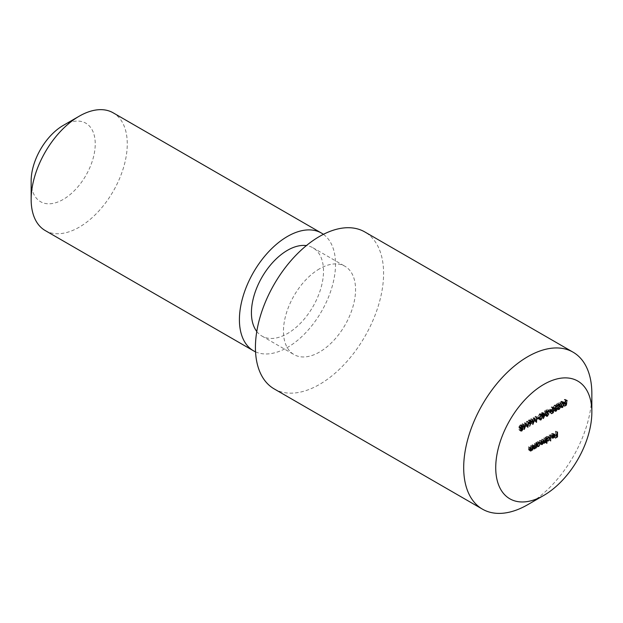 <?xml version="1.0" encoding="UTF-8"?>
<svg xmlns="http://www.w3.org/2000/svg" width="623" height="623" viewBox="0 0 623 623"><rect width="100%" height="100%" fill="white"/><g stroke="black" fill="none" stroke-linecap="round" stroke-linejoin="round"><path stroke-width="0.47" stroke-dasharray="3.12 2.34" d="M45.23 230.557A67.969 39.241 120 0 0 79.207 227.193A67.969 39.241 120 0 0 123.611 167.299A67.969 39.241 120 0 0 113.191 112.833M255.547 351.855A67.969 39.241 120 0 0 287.468 347.432A67.969 39.241 120 0 0 331.311 289.36A67.969 39.241 120 0 0 323.399 234.334M63.188 125.449A45.308 26.158 -60 0 1 95.233 143.952A45.308 26.158 -60 0 1 63.188 199.446A45.308 26.158 -60 0 1 31.15 180.95M256.785 331.491A50.977 29.429 120 0 0 261.979 336.085A50.977 29.429 120 0 0 287.468 333.554A50.977 29.429 120 0 0 320.775 288.636A50.977 29.429 120 0 0 312.956 247.79A50.977 29.429 120 0 0 306.384 245.587M319.513 268.809A50.977 29.429 120 0 0 286.206 313.735A50.977 29.429 120 0 0 294.025 354.58A50.977 29.429 120 0 0 319.513 352.057A50.977 29.429 120 0 0 352.813 307.139A50.977 29.429 120 0 0 344.994 266.286A50.977 29.429 120 0 0 319.513 268.809M274.198 388.916A90.623 52.324 120 0 0 319.513 384.43A90.623 52.324 120 0 0 378.714 304.569A90.623 52.324 120 0 0 364.821 231.951M591.85 393.674A90.623 52.324 -60 0 1 527.774 504.661M555.911 431.077L555.911 435.968L553.847 437.159L555.529 435.687L555.529 434.176L553.847 435.15L555.529 433.678L555.529 431.295L557.515 431.996M555.911 435.968L557.079 436.645M553.847 437.159L555.443 438.086M553.847 436.661L555.443 437.587M555.529 435.687L557.133 436.614M555.529 434.176L556.697 434.854M553.847 435.15L555.443 436.077M553.847 434.652L555.443 435.578M555.529 433.678L557.133 434.605M555.529 431.295L557.133 432.222M551.791 433.826L550.311 435.228L551.744 433.413L552.803 433.265L553.302 434.356L552.944 435.757L551.737 437.128L550.483 437.144L550.148 436.092L552.92 434.496L552.593 433.74L551.791 433.826L553.037 434.55M550.646 435.243L551.97 436.007M550.311 435.228L551.916 436.155M551.744 433.413L553.349 434.34M553.302 434.356L554.47 435.033M552.944 435.757L554.275 436.528M551.737 437.128L552.881 437.79M550.148 436.092L552.437 437.728M552.92 434.496L554.525 435.422M552.881 434.955L550.53 436.31L551.713 436.7L552.881 434.955L554.104 435.664M552.515 435.898L554.112 436.824M551.713 436.7L553.317 437.619M549.439 434.807L549.065 440.048L549.065 435.025L551.044 435.734M549.439 439.83L550.662 440.531M549.065 440.048L550.662 440.975M549.065 435.025L550.662 435.952M545.421 442.151L545.039 442.369L545.039 437.346L545.421 437.128L545.421 437.751L546.69 436.334L547.835 436.225L548.302 437.268L546.675 440.048L545.421 440.017L545.421 442.151L546.644 442.852M545.039 442.369L546.644 443.296M545.039 437.346L546.644 438.273M545.421 437.128L547.025 438.055M545.421 437.751L546.644 438.452M546.69 436.334L548.287 437.26M548.302 437.268L549.424 437.914M546.675 440.048L547.819 440.71M547.212 441.092L546.644 440.718M546.675 436.785L545.421 438.911L545.771 439.706L546.667 439.612L547.921 437.478L547.555 436.692L546.675 436.785L547.929 437.51M545.421 438.911L546.644 439.612M546.667 439.612L548.271 440.531M547.921 437.478L549.525 438.405M544.175 437.852L544.175 441.427L543.793 441.645L543.793 441.029L542.726 442.33L541.737 442.034L540.6 443.553L539.549 442.455L539.549 440.516L539.931 440.297L539.931 442.237L540.671 443.078L541.675 439.293L542.049 439.075L542.049 440.897L542.789 441.847L543.793 438.07L545.771 438.779M544.175 441.427L545.39 442.135M543.793 441.645L545.39 442.571M543.793 441.029L545.18 441.824M543.365 441.777L544.689 442.54M543.139 442.844L541.737 442.034L543.201 442.603M541.488 444.565L539.884 443.638L541.177 443.888M539.549 440.516L541.153 441.442M539.931 440.297L541.535 441.224M541.745 444.067L540.141 443.148L542.267 443.997M541.675 439.293L543.272 440.22M542.049 439.075L543.653 440.002M543.871 442.836L542.275 441.917L542.789 441.847L544.393 442.774M543.793 438.07L545.39 438.997M535.912 446.193L535.531 446.418L535.531 442.836L535.912 442.618L535.912 443.241L537.174 441.824L538.778 442.751L537.166 445.538L535.912 445.538L535.912 446.193L537.135 446.901M535.531 446.418L537.135 447.337M535.531 442.836L537.135 443.763M535.912 442.618L537.517 443.545M535.912 443.241L537.135 443.942M537.174 441.824L538.327 441.715L539.907 443.405M537.166 445.538L538.311 446.2M537.688 446.598L537.135 446.239M537.166 442.275L535.912 444.401L536.263 445.196L537.158 445.102L538.412 442.969L538.046 442.182L537.166 442.275L538.42 443M535.912 444.401L538.763 446.021M538.412 442.969L540.016 443.895M531.941 446.738L532.322 444.69L532.369 447.158L533.171 447.4L534.223 445.85L534.659 443.342L536.263 444.269M534.659 443.342L534.659 446.917L535.881 447.625M534.659 446.917L534.285 447.135L535.881 448.062M534.285 447.135L534.285 446.496L535.655 447.283M534.285 446.496L533.101 447.882L533.568 448.147M533.101 447.882L532.291 447.976L531.949 446.738L533.545 447.664M531.941 444.908L533.545 445.834M532.322 444.69L533.927 445.616M534.768 448.326L533.545 447.844M534.223 445.85L535.827 446.777M534.285 443.56L535.881 444.487M531.076 445.414L531.076 448.988L530.695 449.206L530.695 448.56L529.519 449.954L528.709 450.047L528.359 446.979L528.74 446.761L528.787 449.23L529.581 449.471L530.632 447.921L530.695 445.632L532.681 446.341M531.076 448.988L532.299 449.697M530.695 449.206L532.299 450.133M530.695 448.56L532.065 449.354M529.519 449.954L529.978 450.219M528.359 446.979L529.963 447.906M528.74 446.761L530.344 447.688M531.185 450.398L529.963 449.915M530.632 447.921L532.237 448.84M530.695 445.632L532.299 446.559M564.742 404.218L562.997 405.223L564.446 403.883L564.672 402.466L563.231 402.964L562.842 402.014L564.313 399.436L565.217 399.335L565.606 400.075L564.29 399.95L563.215 401.819L564.243 402.31L565.178 401.516L564.742 404.218L565.91 404.888M562.997 405.223L564.602 406.141M562.997 404.716L564.602 405.643M564.446 403.883L566.042 404.81M564.672 402.466L565.918 403.182M562.842 402.014L564.438 402.941M564.313 399.436L565.918 400.363M565.606 400.075L566.019 400.309M565.505 400.659L566.829 401.22M565.077 403.346L563.472 402.419L563.215 401.819L564.469 402.544M564.243 402.31L565.84 403.229M565.178 401.516L566.774 402.442M560.988 401.36L561.868 401.274L562.405 403.112L560.988 406.508L560.085 406.601L559.524 404.779L560.988 401.36L562.585 402.287M562.405 403.112L563.613 403.813M559.524 404.779L561.128 405.705M559.906 404.561L560.973 406.009L562.024 403.338L560.973 401.874L559.906 404.561L561.136 405.269M561.183 406.546L560.342 406.064L560.973 406.009L562.577 406.936M562.507 402.333L560.973 401.874L562.203 402.583M560.061 403.237L561.362 403.984M557.967 408.221L556.697 407.489L557.616 407.948L558.979 406.032L557.601 408.462L556.697 408.587L556.316 407.746L558.231 403.579L556.261 404.716L556.261 404.218L559.143 402.551L556.697 407.489L559.22 408.875M558.597 406.251L560.202 407.177M558.979 406.032L560.583 406.959M556.316 407.746L557.92 408.672M558.231 403.579L559.399 404.249M556.261 404.716L557.865 405.643M556.261 404.218L557.865 405.137M559.143 402.551L560.747 403.478M557.499 405.526L558.839 406.305M554.875 410.238L553.598 409.506L554.454 409.778L555.716 408.291L554.454 410.277L553.216 409.724L553.715 408.431L552.998 407.551L554.47 405.121L555.467 404.989L555.88 405.752L554.462 405.628L553.38 407.286L554.688 407.574L553.598 409.506L556.051 410.705M555.342 408.517L556.939 409.436M555.716 408.291L557.32 409.218M555.14 411.312L553.216 409.724L554.82 410.643M554.859 409.202L553.255 408.275L554.711 409M552.998 407.551L554.602 408.478M554.47 405.121L556.066 406.048M555.218 405.511L557.102 406.897M554.462 405.628L555.677 406.328M555.233 408.727L553.637 407.808L553.38 407.286L554.657 408.026M554.688 407.574L556.292 408.493M554.688 408.073L555.802 408.719M551.698 411.741L549.961 412.745L551.402 411.414L551.628 409.996L550.187 410.495L549.798 409.545L551.277 406.967L552.173 406.866L552.57 407.606L551.254 407.481L550.179 409.35L551.199 409.833L552.134 409.046L551.698 411.741L552.866 412.418M549.961 412.745L551.557 413.672M549.961 412.247L551.557 413.174M551.402 411.414L553.006 412.34M551.628 409.996L552.874 410.713M549.798 409.545L551.394 410.471M551.277 406.967L552.874 407.894M552.57 407.606L552.975 407.839M552.469 408.182L553.792 408.75M552.033 410.876L550.428 409.95L550.179 409.35L551.433 410.074M551.199 409.833L552.803 410.759M552.134 409.046L553.738 409.973M549.361 409.833L547.734 411.273L549.361 409.833L550.966 410.752M549.361 410.331L550.53 411.009M547.734 411.273L549.33 412.2M547.734 410.775L549.33 411.694M546.231 414.996L544.961 414.264L545.88 414.731L547.243 412.808L545.857 415.237L544.961 415.362L544.58 414.529L546.496 410.355L544.525 411.492L544.525 410.993L547.407 409.327L544.961 414.264L547.485 415.65M546.862 413.033L548.466 413.952M547.243 412.808L548.847 413.734M544.58 414.529L546.184 415.448M546.496 410.355L547.664 411.032M544.525 411.492L546.13 412.418M544.525 410.993L546.13 411.92M547.407 409.327L549.003 410.253M545.764 412.301L547.103 413.08M544.144 412.34L541.753 417.612L541.753 414.225L541.262 414.505L541.753 412.59L542.135 412.371L542.135 413.501L544.144 412.34L545.748 413.267M541.831 417.566L543.357 418.446M541.753 417.612L543.357 418.539M541.753 414.225L542.921 414.895M541.262 414.505L542.867 415.432M541.262 414.007L542.867 414.926M541.753 413.719L543.357 414.645M541.753 412.59L543.357 413.516M542.135 412.371L543.739 413.298M542.135 413.501L543.357 414.209M543.396 413.275L542.135 414.007L542.135 416.125L543.396 413.275L544.564 413.945M542.135 414.007L543.303 414.677M542.135 416.125L543.357 416.834M539.463 413.789L540.351 413.695L540.881 415.541L539.463 418.929L538.568 419.022L538.007 417.2L539.463 413.789L541.068 414.708M540.881 415.541L542.096 416.234M538.007 417.2L539.604 418.126M538.381 416.982L539.456 418.438L540.507 415.759L539.456 414.295L538.381 416.982L539.619 417.698M539.658 418.975L538.825 418.492L539.456 418.438L541.052 419.365M540.99 414.762L539.456 414.295L540.678 415.004M538.545 415.658L539.837 416.405M537.626 416.608L535.99 418.049L537.626 416.608L539.222 417.535M537.626 417.106L538.794 417.784M535.99 418.049L537.594 418.975M535.99 417.55L537.594 418.477M535.118 416.421L534.947 421.421L533.14 418.446L531.341 423.5L530.773 418.929L531.162 418.711L531.567 421.997L533.093 417.589L534.713 420.182L535.118 416.421L536.722 417.348M535.507 416.203L537.104 417.122M534.947 421.421L536.434 422.277M534.892 421.452L536.489 422.371M533.14 418.446L534.456 419.201M531.396 423.469L532.93 424.356M531.341 423.5L532.938 424.427M530.773 418.929L532.377 419.855M531.162 418.711L532.758 419.629M531.567 421.997L532.727 422.667M533.093 417.589L534.698 418.516M533.179 417.542L534.783 418.469M534.713 420.182L535.469 420.618M528.327 425.361L529.161 422.643L527.821 423.033L527.463 422.215L528.787 419.949L529.698 419.847L530.072 420.704L528.327 425.361L529.667 426.132M528.039 425.268L529.643 426.187M529.161 422.643L530.368 423.336M528.717 422.939L527.463 422.215M528.787 419.949L530.391 420.875M531.294 421.826L528.763 420.463L527.845 421.973L528.802 422.394L529.69 420.907L528.763 420.463L529.994 421.171M529.106 422.705L530.399 423.321M526.482 421.413L526.303 426.405L524.504 423.43L522.697 428.484L522.136 423.92L522.518 423.695L522.923 426.981L524.457 422.581L526.077 425.174L526.482 421.413L528.086 422.332M526.863 421.187L528.468 422.114M526.303 426.405L527.798 427.269M526.248 426.436L527.852 427.362M524.504 423.43L525.82 424.193M522.752 428.453L524.293 429.34M522.697 428.484L524.301 429.411M522.136 423.92L523.741 424.839M522.518 423.695L524.122 424.621M522.923 426.981L524.083 427.651M524.457 422.581L526.053 423.508M524.543 422.526L526.139 423.453M526.077 425.174L526.832 425.61M520.906 431.085L519.302 430.166L518.982 429.488L519.59 428.118L518.764 427.285L520.213 424.902L521.241 424.73L521.646 425.587L520.812 427.409L521.428 428.087L520.189 430.065L518.982 429.488L520.587 430.415M520.696 428.935L519.099 428.009L520.431 428.601M518.764 427.285L520.369 428.211M519.091 426.085L520.688 427.012M520.213 424.902L521.817 425.828M521.887 428.351L520.812 427.409L522.129 428.172M520.189 430.065L520.594 430.298M520.407 427.791L519.146 427.059L520.182 427.495L521.264 425.789L520.205 425.408L519.146 427.059L520.999 428.499M522.868 426.716L521.264 425.789L521.03 425.275L521.903 425.782M522.65 429.224L520.197 427.985L519.364 429.286L520.205 429.551L521.046 428.305L520.197 427.985L521.202 428.569M520.641 430.018L521.809 430.47M520.182 427.495L521.786 428.414M520.205 425.408L521.412 426.101M539.549 442.455L541.153 443.381M539.931 442.237L541.153 442.945M541.675 440.687L543.272 441.614M542.049 440.897L543.272 441.598M543.793 439.573L545.39 440.5M532.322 446.372L533.545 447.08M534.285 444.853L535.881 445.78M528.359 448.809L529.963 449.736M528.74 448.443L529.963 449.152M530.695 446.925L532.299 447.851M562.024 403.338L563.628 404.265M557.172 405.495L558.776 406.422M545.437 412.27L547.041 413.197M540.507 415.759L542.103 416.686M529.597 422.394L530.741 423.056M261.979 336.085L294.025 354.58M554.408 434.192L552.803 433.265M553.497 434.262L552.593 433.74M549.431 437.144L547.835 436.225M546.644 440.212L545.771 439.706M548.419 437.19L547.555 436.692M543.599 443.342L542.002 442.416M539.923 442.634L538.327 441.715M537.135 445.702L536.263 445.196M538.911 442.68L538.046 442.182M533.895 448.903L532.291 447.976M534.176 448.428L532.579 447.501M530.305 450.974L528.709 450.047M530.594 450.499L528.989 449.572M564.835 403.883L563.231 402.964M566.821 400.262L565.217 399.335M565.879 400.387L564.991 399.88M563.472 402.201L561.868 401.274M561.689 407.528L560.085 406.601M558.301 409.506L556.697 408.587M558.543 408.945L556.946 408.026M554.968 409.28L553.364 408.353M557.071 405.916L555.467 404.989M555.381 410.798L553.777 409.872M551.791 411.414L550.187 410.495M553.777 407.792L552.173 406.866M552.835 407.917L551.955 407.403M546.566 416.289L544.961 415.362M546.807 415.728L545.203 414.801M541.948 414.622L540.351 413.695M540.172 419.949L538.568 419.022M529.425 423.959L527.821 423.033M531.294 420.774L529.698 419.847M529.675 423.399L528.078 422.472M530.344 420.907L529.457 420.393M522.837 425.649L521.241 424.73M522.752 428.414L521.147 427.495M521.163 430.586L519.559 429.66M521.747 428.437L520.859 427.923M312.956 247.79L344.994 266.286"/><path stroke-width="0.93" d="M31.15 199.446L31.15 180.95A45.308 26.158 -60 0 1 63.188 125.449L79.207 116.205A67.969 39.241 120 0 0 31.15 199.446A67.969 39.241 120 0 0 45.23 230.557L253.483 350.796A67.969 39.241 120 0 0 255.547 351.855M323.399 234.334A67.969 39.241 120 0 0 321.452 233.072A67.969 39.241 120 0 0 287.468 236.444A67.969 39.241 120 0 0 243.071 296.338A67.969 39.241 120 0 0 253.483 350.796M63.188 125.449L79.207 116.205A67.969 39.241 120 0 1 113.191 112.833L321.452 233.072M306.384 245.587A50.977 29.429 120 0 0 287.468 250.314A50.977 29.429 120 0 0 255.998 289.82A50.977 29.429 120 0 0 256.785 331.491M543.793 384.422A67.969 39.241 120 0 0 495.729 467.671A67.969 39.241 120 0 0 543.793 495.417L527.767 504.669A90.623 52.324 -60 0 1 482.459 509.155A90.623 52.324 -60 0 1 468.566 436.536A90.623 52.324 -60 0 1 527.767 356.675A90.623 52.324 -60 0 1 573.082 352.19A90.623 52.324 -60 0 1 591.85 393.674L591.85 412.177A67.969 39.241 120 0 0 543.793 384.422M573.082 352.19L364.821 231.951A90.623 52.324 120 0 0 319.513 236.444A90.623 52.324 120 0 0 260.305 316.297A90.623 52.324 120 0 0 274.198 388.916L482.459 509.155M527.681 426.101L528.086 422.332L527.907 427.331L526.1 424.356L524.301 429.411L523.741 424.839L524.122 424.621L524.527 427.908L526.053 423.508L527.681 426.101L526.832 425.61M531.668 421.623L529.643 426.187L530.757 423.562L529.425 423.959L529.067 423.142L530.391 420.875L531.294 420.774L531.668 421.623L530.383 420.883M543.739 414.427L545.748 413.267L543.357 418.539L543.357 415.152L542.867 415.432L543.357 413.516L543.739 413.298L543.739 414.427L543.357 414.209M566.774 402.442L566.338 405.137L564.602 406.141L566.042 404.81L566.276 403.393L564.835 403.883L564.438 402.941L565.918 400.363L566.821 400.262L567.21 401.002L565.894 400.877L564.82 402.738L565.84 403.229L566.774 402.442M566.829 401.22L565.505 400.659M564.469 402.544L565.84 403.229M532.299 446.559L532.681 446.341L532.681 449.915L532.299 450.133L532.299 449.487L531.115 450.873L530.305 450.974L529.963 447.906L530.344 447.688L530.383 450.156L531.185 450.398L532.237 448.84L532.299 446.559M529.963 449.915L531.185 450.398M535.881 444.487L536.263 444.269L536.263 447.844L535.881 448.062L535.881 447.415L534.705 448.809L533.895 448.903L533.545 445.834L533.927 445.616L533.973 448.085L534.768 448.326L535.827 446.777L535.881 444.487M533.545 447.844L534.768 448.326M537.135 446.239L537.135 443.763L537.517 443.545L537.517 444.16L538.778 442.751L539.923 442.634L540.39 443.677L538.77 446.457L537.688 446.598M550.662 435.952L550.662 440.975L550.662 435.952M554.525 435.422L554.19 434.667L553.395 434.753L551.916 436.155L553.349 434.34L554.408 434.192L554.906 435.282L554.548 436.684L553.333 438.047L552.087 438.062L551.752 437.019L554.525 435.422M527.774 504.661A90.623 52.324 -60 0 1 527.767 504.669L543.793 495.417A67.969 39.241 120 0 0 591.85 412.177M557.133 432.222L557.515 431.996L557.515 436.894L555.443 438.086L557.133 436.614L557.133 435.103L555.443 436.077L557.133 434.605L557.133 432.222M546.644 440.718L547.025 443.078L546.644 443.296L546.644 438.273L547.025 438.055L547.025 438.67L548.287 437.26L549.431 437.144L549.907 438.187L548.279 440.967L547.212 441.092M541.177 443.888L542.205 444.479L541.153 443.381L541.153 441.442L541.535 441.224L541.535 443.163L542.267 443.997L543.653 440.002L543.653 441.816L544.393 442.774L545.771 438.779L545.771 442.353L545.39 442.571L545.39 441.948L544.323 443.249L543.342 442.961L542.205 444.479L541.488 444.565M543.201 442.603L544.323 443.249L543.139 442.844M541.161 443.74L542.267 443.997M543.225 442.462L544.393 442.774M561.128 405.705L562.585 402.287L563.472 402.201L564.002 404.039L562.585 407.434L561.689 407.528L561.128 405.705M557.967 408.221L559.22 408.875L560.583 406.959L559.197 409.389L558.301 409.506L557.92 408.672L559.836 404.506L557.865 405.643L557.865 405.137L560.747 403.478L558.301 408.415L559.22 408.875M554.657 408.026L556.292 408.493L555.202 410.425L556.051 410.705L557.32 409.218L556.059 411.203L554.82 410.643L555.319 409.35L554.602 408.478L556.066 406.048L557.071 405.916L557.484 406.679L556.066 406.554L554.984 408.213L555.233 408.727L554.61 408.369M554.875 410.238L556.051 410.705M555.14 411.312L554.82 410.643M557.102 406.897L556.105 406.032L556.822 406.437M551.433 410.074L552.803 410.759L553.738 409.973L553.302 412.667L551.557 413.672L553.006 412.34L553.232 410.923L551.791 411.414L551.394 410.471L552.874 407.894L553.777 407.792L554.166 408.524L552.85 408.408L551.776 410.269L552.033 410.876L551.402 410.51L552.733 411.305M553.792 408.75L552.469 408.182M549.33 411.694L550.966 410.752L550.966 411.258L549.33 412.2L549.33 411.694M546.231 414.996L547.485 415.65L548.847 413.734L547.461 416.164L546.566 416.289L546.184 415.448L548.1 411.281L546.13 412.418L546.13 411.92L549.003 410.253L546.558 415.191L547.485 415.65M539.604 418.126L541.068 414.708L541.948 414.622L542.485 416.46L541.068 419.855L540.172 419.949L539.604 418.126M537.594 418.477L539.222 417.535L539.222 418.033L537.594 418.975L537.594 418.477M536.317 421.109L536.722 417.348L536.543 422.339L534.744 419.365L532.938 424.427L532.377 419.855L532.758 419.629L533.163 422.924L534.698 418.516L536.317 421.109L535.469 420.618M520.431 428.601L521.186 429.045L520.369 428.211L520.688 427.012L521.817 425.828L522.837 425.649L523.25 426.514L522.409 428.336L523.032 429.013L521.786 430.984L520.587 430.415L521.186 429.045L520.696 428.935M520.906 431.085L520.587 430.415M522.129 428.172L523.032 429.013L521.887 428.351M557.079 436.645L557.515 436.894M556.697 434.854L557.133 435.103M554.47 435.033L554.906 435.282M552.881 437.79L553.333 438.047M554.104 435.664L554.486 435.882L552.134 437.237L552.437 437.728L551.776 437.346M551.752 437.019L553.317 437.619L554.486 435.882M549.424 437.914L549.907 438.187M547.819 440.71L548.279 440.967M547.025 439.838L547.368 440.632L548.271 440.531L549.525 438.405L549.159 437.619L548.271 437.712L547.025 439.838L546.644 439.612M539.907 443.405L540.39 443.677M538.311 446.2L538.77 446.457M537.517 445.328L537.859 446.123L538.763 446.021L540.016 443.895L539.643 443.109L538.763 443.202L537.517 445.328L537.135 445.102M533.568 448.147L534.705 448.809M529.978 450.219L531.115 450.873M565.91 404.888L566.338 405.137M564.438 403.003L565.777 403.774M566.019 400.309L567.21 401.002M563.613 403.813L564.002 404.039M561.191 406.624L562.585 407.434M562.577 406.936L563.628 404.265L562.577 402.793L561.502 405.487L562.577 406.936L561.183 406.546M562.203 402.583L563.223 402.746L562.507 402.333M557.92 408.649L559.197 409.389M559.399 404.249L559.836 404.506M555.381 410.798L556.059 411.203M556.246 405.962L557.484 406.679M555.677 406.328L556.066 406.554M555.802 408.719L556.292 409M552.866 412.418L553.302 412.667M552.975 407.839L554.166 408.524M550.53 411.009L550.966 411.258M546.184 415.424L547.461 416.164M547.664 411.032L548.1 411.281M542.921 414.895L543.357 415.152M545 414.202L543.739 414.926L543.739 417.052L545 414.202L544.564 413.945M543.303 414.677L543.739 414.926M542.096 416.234L542.485 416.46M539.674 419.053L541.068 419.855M541.052 419.365L542.103 416.686L541.052 415.222L539.985 417.908L541.052 419.365L539.658 418.975M540.678 415.004L541.706 415.175L540.99 414.762M538.794 417.784L539.222 418.033M532.727 422.667L533.163 422.924M530.368 423.336L530.757 423.562M529.067 423.142L530.321 423.866M529.106 422.705L530.399 423.321L531.294 421.826L530.368 421.389L529.441 422.892L530.399 423.321M529.994 421.171L531.294 421.826M524.083 427.651L524.527 427.908M521.942 425.758L523.25 426.514M520.594 430.298L521.786 430.984M520.641 430.018L521.809 430.47L522.65 429.224L521.794 428.912L520.968 430.213L521.809 430.47M521.202 428.569L522.65 429.224M520.407 427.791L520.999 428.499L520.369 428.133M521.412 426.101L521.809 426.334L520.75 427.985L521.786 428.414L522.868 426.716L521.903 425.782M522.868 426.716L521.809 426.334M530.741 423.056L531.201 423.321M554.19 434.667L553.497 434.262M547.368 440.632L546.644 440.212M549.159 437.619L548.419 437.19M537.859 446.123L537.135 445.702M539.643 443.109L538.911 442.68M534.176 448.428L533.561 448.069M530.594 450.499L529.971 450.141M566.595 400.799L565.879 400.387M565.077 403.346L564.438 402.98M558.543 408.945L557.92 408.587M553.551 408.33L552.835 407.917M546.807 415.728L546.184 415.362M529.675 423.399L529.067 423.048M531.061 421.319L530.344 420.907M521.163 430.586L520.594 430.259M522.456 428.85L521.747 428.437"/></g></svg>
